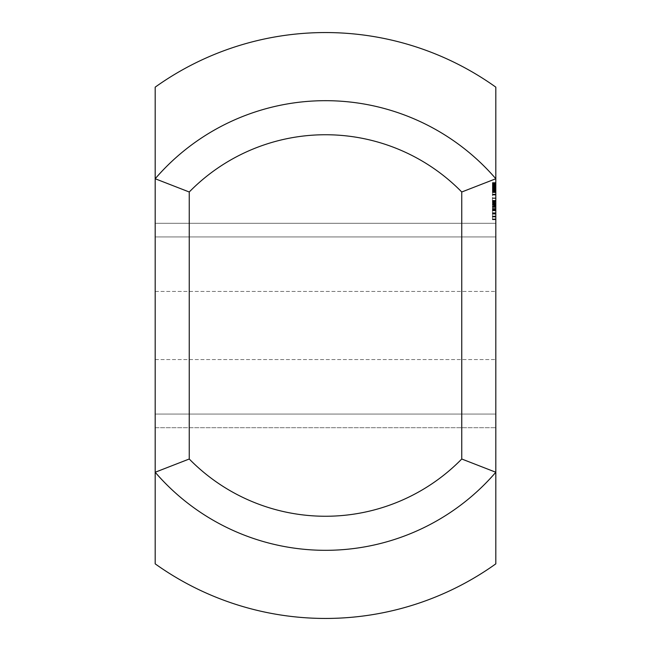 <?xml version="1.0" encoding="UTF-8"?>
<svg xmlns="http://www.w3.org/2000/svg" width="651" height="651" viewBox="0 0 651 651"><rect width="100%" height="100%" fill="white"/><g stroke="black" fill="none" stroke-linecap="round" stroke-linejoin="round"><path stroke-width="0.49" stroke-dasharray="3.25 2.44" d="M495.818 186.007L495.818 192.501L495.818 182.703L495.818 192.46L495.818 182.703L495.818 192.46L495.818 182.703L495.818 192.46L495.818 182.703L495.818 191.304L492.416 191.304L492.416 182.54L492.416 192.501L492.416 182.703L492.416 192.46L492.416 182.703L492.416 192.46L492.416 182.703L492.416 192.289L492.416 191.248L495.818 191.304L492.416 191.304L495.818 191.304L495.818 187.822L492.416 187.822L492.416 191.313L495.818 191.304L492.416 191.304L492.416 189.612L492.416 191.508L492.416 187.512L492.416 213.674L492.416 182.54L492.416 192.501L492.416 182.703L492.416 191.484L492.416 182.923L492.416 187.814L495.818 187.822L495.818 188.285L492.416 188.285L495.818 188.285L495.818 189.596L492.416 189.596L495.818 189.596L495.818 190.645L492.416 190.645L495.818 190.645L495.818 191.223L492.416 191.223L495.818 191.223L495.818 187.822L492.416 187.822L495.818 187.822L495.818 188.285L495.818 186.007L492.416 186.007M495.818 190.71L495.818 186.666L492.416 186.666L492.416 182.703L492.416 192.46L492.416 184.803L492.416 192.46L492.416 186.666L495.818 186.666L495.818 182.703L492.416 182.703L492.416 192.46L492.416 182.703L495.818 182.703L492.416 182.703L495.818 182.703L492.416 182.703L495.818 182.703L492.416 182.703L495.818 182.703L492.416 182.703L495.818 182.703L492.416 182.703L495.818 182.703L495.818 183.533L492.416 183.525L495.818 183.525L495.818 184.323L492.416 184.323L495.818 184.314L495.818 187.512L492.416 187.529L495.818 187.512L495.818 190.71L492.416 190.71M495.818 183.11L495.818 194.12L495.818 187.512L495.818 191.923L495.818 189.636L492.416 189.636L495.818 189.636L495.818 183.525L492.416 183.549L495.818 183.533L495.818 187.512L492.416 187.512L495.818 187.512L495.818 184.746L492.416 184.746L495.818 184.746L495.818 183.11L492.416 183.11M495.818 190.963L492.416 190.963L495.818 190.963M495.818 191.907L492.416 191.907M495.818 192.362L492.416 192.362L495.818 192.362M495.818 192.46L492.416 192.46L492.416 184.803L492.416 192.46L495.818 192.46L492.416 192.46L495.818 192.46L492.416 192.46L495.818 192.46L492.416 192.46L495.818 192.46L492.416 192.46L495.818 192.46L495.818 182.703L492.416 182.703L495.818 182.703L492.416 182.703L495.818 182.703L495.818 190.369L492.416 190.369L495.818 190.369L495.818 182.703L492.416 182.703L495.818 182.703L495.818 192.46L492.416 192.46L495.818 192.46L495.818 184.803L492.416 184.803L495.818 184.803L495.818 192.46L492.416 192.46L495.818 192.46M495.818 186.845L495.818 192.623L495.818 185.633L492.416 185.633L495.818 185.633L495.818 186.837L492.416 186.837L495.818 186.837L495.818 185.633L492.416 185.633L495.818 185.633L495.818 186.837L492.416 186.845M495.818 192.501L492.416 192.501L495.818 192.501M495.818 191.191L492.416 191.182M495.818 190.051L492.416 190.051M495.818 188.888L492.416 188.888M495.818 189.506L492.416 189.506M495.818 190.336L492.416 190.336M495.818 183.281L492.416 183.281M495.818 182.54L492.416 182.54M495.818 183.72L492.416 183.72L495.818 183.696M495.818 189.172L492.416 189.172L495.818 189.156M495.818 188.554L492.416 188.554M495.818 192.322L492.416 192.322L495.818 192.322M495.818 187.317L492.416 187.317M495.818 187.171L492.416 187.171M495.818 187.846L492.416 187.846L495.818 187.838M495.818 188.115L492.416 188.115M495.818 185.901L492.416 185.901M495.818 184.176L492.416 184.176M495.818 184.087L495.818 185.942L495.818 183.981L492.416 183.981L495.818 183.989L495.818 182.923L492.416 182.923L495.818 182.923L495.818 184.087L492.416 184.087M495.818 185.364L492.416 185.364M495.818 185.258L492.416 185.258M495.818 198.417L495.818 213.674L492.416 213.674L492.416 219.721L492.416 197.937L492.416 219.395L492.416 213.674L495.818 213.674L495.818 213.194L492.416 213.194L492.416 197.937L492.416 213.194L495.818 213.194L495.818 212.722L495.818 213.194L492.416 213.194L495.818 213.194L495.818 205.089L492.416 205.089L495.818 205.089L495.818 204.609L495.818 212.722L492.416 212.722L495.818 212.722L495.818 210.338L492.416 210.338L495.818 210.338L495.818 209.858L492.416 209.858L495.818 209.858L495.818 209.386L492.416 209.378L495.818 209.386L495.818 197.937L495.818 209.378L495.818 201.273L492.416 201.273L495.818 201.273L495.818 200.793L492.416 200.801L495.818 200.793L495.818 198.409L492.416 198.409L495.818 198.409L495.818 197.937L492.416 197.937L495.818 197.937L495.818 200.321L492.416 200.321L495.818 200.321L495.818 210.81L492.416 210.81L495.818 210.81L495.818 213.194L492.416 213.194L495.818 213.194L495.818 198.417L492.416 198.417L495.818 198.417L495.818 197.937L492.416 197.937L495.818 197.937L495.818 209.378L492.416 209.378L495.818 209.378L495.818 209.858L492.416 209.858L495.818 209.858L495.818 198.417L492.416 198.417L495.818 198.417L495.818 197.937L492.416 197.937L495.818 197.937L495.818 209.378L492.416 209.378L495.818 209.378L495.818 209.858L492.416 209.858L495.818 209.858L495.818 198.417L492.416 198.417L495.818 198.417L495.818 197.937L492.416 197.937L495.818 197.937L495.818 213.194L492.416 213.194L495.818 213.194L495.818 200.321L495.818 201.753L492.416 201.753L495.818 201.753L495.818 202.233L492.416 202.233L495.818 202.233L495.818 202.705L492.416 202.713L495.818 202.705L495.818 208.434L495.818 202.713L495.818 203.185L492.416 203.185L495.818 203.185L495.818 210.81L492.416 210.818L495.818 210.81L495.818 213.202L492.416 213.202L495.818 213.202L495.818 210.338L492.416 210.338L495.818 210.338L495.818 198.417L492.416 198.417L495.818 198.417L495.818 197.937L492.416 197.937L495.818 197.937L495.818 200.321L492.416 200.321L495.818 200.321L495.818 197.937L492.416 197.937L495.818 197.937L495.818 210.81L492.416 210.81L495.818 210.81L495.818 205.098L492.416 205.089L495.818 205.098L495.818 204.617L492.416 204.609L495.818 204.609L495.818 206.041L492.416 206.041L492.416 205.57L492.416 206.041L495.818 206.041L495.818 206.522L492.416 206.522L495.818 206.522L495.818 207.002L492.416 207.002L495.818 207.002L495.818 209.386L492.416 209.378L495.818 209.378L495.818 209.858L492.416 209.858L495.818 209.858L495.818 201.273L492.416 201.273L495.818 201.273L495.818 197.937L492.416 197.937L495.818 197.937L495.818 210.818L492.416 210.818L495.818 210.818L495.818 213.202L492.416 213.202L495.818 213.202L495.818 212.722L492.416 212.722L495.818 212.722L495.818 194.12L495.818 208.426L492.416 208.434L492.416 208.906L492.416 208.434L495.818 208.434L495.818 208.906L495.818 202.705L492.416 202.705L495.818 202.705L495.818 202.225L492.416 202.233L495.818 202.225L492.416 202.225L495.818 202.209L495.818 201.753L492.416 201.753L495.818 201.753L495.818 198.417L492.416 198.417L495.818 198.417L495.818 197.937L492.416 197.937L495.818 197.937L495.818 200.801L492.416 200.801L495.818 200.801L495.818 209.858L492.416 209.858L495.818 209.858L495.818 209.386L492.416 209.386L495.818 209.386L495.818 209.858L492.416 209.858L495.818 209.858L495.818 213.194L492.416 213.194L495.818 213.194L495.818 210.338L492.416 210.338L495.818 210.338L495.818 209.858L492.416 209.858L495.818 209.858L495.818 208.89L492.416 208.906L495.818 208.906L495.818 208.426L492.416 208.426L495.818 208.426L495.818 208.906L492.416 208.906L495.818 208.906L495.818 206.522L492.416 206.522L495.818 206.522L495.818 200.321L492.416 200.321L495.818 200.321L495.818 197.937L492.416 197.937L495.818 197.937L495.818 198.417L492.416 198.417L495.818 198.417L495.818 197.937L492.416 197.937L495.818 197.937L495.818 200.801L495.818 198.417L495.818 200.793L492.416 200.801L495.818 200.801L495.818 201.273L492.416 201.273L495.818 201.273L495.818 200.801L495.818 201.273L492.416 201.273L495.818 201.273L495.818 204.617L492.416 204.617L495.818 204.617L495.818 207.002L492.416 207.002L495.818 207.002L495.818 213.202L492.416 213.202L495.818 213.202L495.818 209.858L492.416 209.858L495.818 209.858L495.818 206.522L492.416 206.522L495.818 206.522L495.818 198.409L492.416 198.409L495.818 198.409L495.818 197.937L492.416 197.937L495.818 197.937L495.818 219.395L495.818 214.155L492.416 214.155L495.818 214.155L495.818 213.674L495.818 219.721L495.818 213.674L495.818 218.923L492.416 218.923L495.818 218.923L495.818 219.395L492.416 219.395L495.818 219.395L495.818 210.338L492.416 210.338L495.818 210.338L495.818 206.041L492.416 206.041L495.818 206.041L495.818 208.434L495.818 198.417L492.416 198.417L495.818 198.417L495.818 197.937L492.416 197.937L495.818 197.937L495.818 198.417L492.416 198.417M495.818 219.249L492.416 219.249M495.818 219.721L492.416 219.721L495.818 219.721M495.818 219.241L492.416 219.241M495.818 195.072L492.416 195.072M495.818 194.6L492.416 194.6L495.818 194.6M495.818 194.12L492.416 194.12L495.818 194.12M495.818 191.736L492.416 191.736L495.818 191.719M495.818 191.256L492.416 191.272M495.818 213.674L492.416 213.674L495.818 213.674L495.818 214.155L492.416 214.155L495.818 214.155L495.818 213.674L492.416 213.674L495.818 213.674M495.818 204.617L492.416 204.617L495.818 204.617M495.818 203.682L492.416 203.682M495.818 201.273L492.416 201.273L495.818 201.273M495.818 200.793L492.416 200.793M495.818 204.137L492.416 204.137M495.818 207.474L492.416 207.474M495.818 208.89L492.416 208.89L495.818 208.906L495.818 208.434L492.416 208.434L495.818 208.434L495.818 208.906L492.416 208.906M495.818 212.722L492.416 212.722L495.818 212.722M495.818 210.818L492.416 210.818M495.818 206.522L492.416 206.522L495.818 206.522M495.818 209.386L492.416 209.386M495.818 209.858L492.416 209.858M495.818 216.059L492.416 216.059L492.416 216.539L492.416 216.059L495.818 216.059L495.818 216.539L495.818 216.059M495.818 216.539L492.416 216.539L495.818 216.539M495.818 217.011L492.416 217.011M495.818 219.395L492.416 219.395L495.818 219.395M495.818 216.734L492.416 216.734M495.818 197.937L492.416 197.937L495.818 197.937M495.818 205.57L495.818 206.041L495.818 205.57L492.416 205.57L495.818 205.57M495.818 206.041L492.416 206.041M495.818 213.194L492.416 213.194L495.818 213.194M495.818 190.808L492.416 190.808M495.818 191.508L492.416 191.508L495.818 191.508M495.818 189.815L492.416 189.815M495.818 192.183L492.416 192.183M495.818 190.295L492.416 190.295M495.818 183.851L492.416 183.851L495.818 183.851M495.818 184.502L492.416 184.502L495.818 184.518M495.818 187.447L492.416 187.447M495.818 188.635L492.416 188.635M495.818 191.776L492.416 191.776M495.818 189.677L492.416 189.677M495.818 189.547L492.416 189.547M495.818 190.987L492.416 190.987M495.818 191.02L492.416 191.02L495.818 191.012M495.818 188.375L492.416 188.375M495.818 184.835L492.416 184.835M495.818 188.285L492.416 188.285M495.818 186.666L492.416 186.666L495.818 186.666M495.818 187.529L492.416 187.529M495.818 185.462L492.416 185.462M495.818 188.464L492.416 188.464M495.818 190.019L492.416 190.019M495.818 191.06L492.416 191.06M495.818 191.484L492.416 191.484M495.818 189.612L492.416 189.612M495.818 189.71L492.416 189.71M495.818 191.248L492.416 191.248M495.818 192.273L492.416 192.273L495.818 192.289M495.818 192.623L492.416 192.623M495.818 191.313L492.416 191.313M495.818 189.937L492.416 189.937M495.818 188.725L492.416 188.725M495.818 187.814L492.416 187.814M495.818 186.731L492.416 186.731M495.818 186.153L492.416 186.153M495.818 185.348L492.416 185.348M495.818 183.916L492.416 183.916M495.818 183.981L492.416 183.981M495.818 185.942L492.416 185.942M495.818 185.836L492.416 185.836M495.818 414.069L155.182 414.069L495.818 414.069L495.818 223.309L495.818 236.931L155.182 236.931L495.818 236.931L155.182 236.931L155.182 223.309L495.818 223.309L155.182 223.309L155.182 427.691L155.182 236.931L155.182 414.069L495.818 414.069L495.818 223.309L495.818 236.931L155.182 236.931L155.182 223.309L155.182 427.691L495.818 427.691L155.182 427.691L155.182 414.069L495.818 414.069M495.818 472.252L495.818 87.153A292.95 292.95 0 0 0 155.182 87.153L155.182 472.252A224.823 224.823 0 0 0 495.818 472.252L495.818 563.847A292.95 292.95 0 0 1 155.182 563.847L155.182 472.252A224.823 224.823 0 0 0 495.818 472.252A224.823 224.823 0 0 1 155.182 472.252A224.823 224.823 0 0 0 495.818 472.252L461.754 459.004A190.759 190.759 0 0 1 189.246 459.004L155.182 472.252A224.823 224.823 0 0 0 495.818 472.252M495.818 178.748A224.823 224.823 0 0 0 155.182 178.748L155.182 87.153L155.182 178.748A224.823 224.823 0 0 1 495.818 178.748A224.823 224.823 0 0 0 155.182 178.748L189.246 191.996A190.759 190.759 0 0 1 461.754 191.996L495.818 178.748A224.823 224.823 0 0 0 155.182 178.748A224.823 224.823 0 0 1 495.818 178.748M461.754 191.996L461.754 459.004M189.246 459.004L189.246 191.996M155.182 427.691L495.818 427.691L155.182 427.691M155.182 223.309L495.818 223.309L155.182 223.309M495.818 185.73L492.416 185.73M495.818 186.308L492.416 186.308M495.818 187.203L492.416 187.203M155.182 359.564L495.818 359.564L155.182 359.564M155.182 291.436L495.818 291.436L155.182 291.436"/><path stroke-width="0.98" d="M189.246 191.996L155.182 178.748L155.182 87.153A292.95 292.95 0 0 1 495.818 87.153L495.818 178.748A224.823 224.823 0 0 0 155.182 178.748L155.182 472.252A224.823 224.823 0 0 0 495.818 472.252L495.818 178.748L461.754 191.996L461.754 459.004L495.818 472.252L495.818 563.847A292.95 292.95 0 0 1 155.182 563.847L155.182 472.252L189.246 459.004L189.246 191.996A190.759 190.759 0 0 1 461.754 191.996M461.754 459.004A190.759 190.759 0 0 1 189.246 459.004"/></g></svg>
